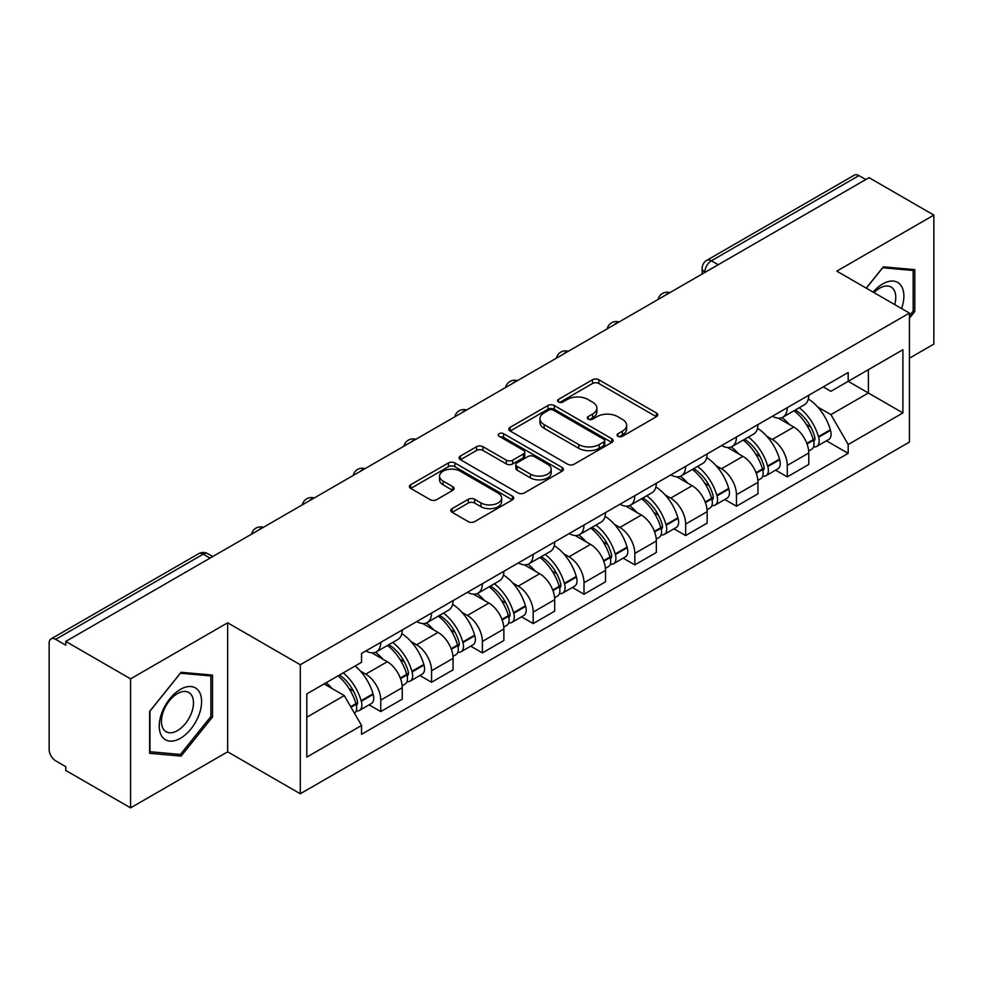 <?xml version="1.0" encoding="UTF-8"?>
<svg xmlns="http://www.w3.org/2000/svg" width="983" height="983" viewBox="0 0 983 983"><rect width="100%" height="100%" fill="white"/><g stroke="black" fill="none" stroke-linecap="round" stroke-linejoin="round"><path stroke-width="1.47" d="M617.975 436.305A3.17 1.831 0 0 0 622.448 436.305L656.423 416.694A4.522 2.605 0 0 0 657.75 414.838A4.522 2.605 0 0 0 656.423 412.995L598.868 379.77A4.522 2.605 0 0 0 592.479 379.77L558.504 399.381A3.17 1.831 0 0 0 557.582 400.671A3.17 1.831 0 0 0 558.504 401.973A3.17 1.831 0 0 0 562.989 401.973L567.375 399.43A14.475 8.355 0 0 1 587.846 399.43L592.638 402.194A14.475 8.355 0 0 1 596.878 408.105A14.475 8.355 0 0 1 592.638 414.015L588.239 416.546A3.17 1.831 0 0 0 587.318 417.849A3.17 1.831 0 0 0 588.239 419.139A3.17 1.831 0 0 0 592.724 419.139L597.111 416.595A14.475 8.355 0 0 1 617.582 416.595L622.374 419.372A14.475 8.355 0 0 1 626.613 425.27A14.475 8.355 0 0 1 622.374 431.181L617.975 433.724A3.17 1.831 0 0 0 617.054 435.014A3.17 1.831 0 0 0 617.975 436.305L617.975 433.724M452.119 508.616A4.522 2.605 0 0 0 450.792 510.46A4.522 2.605 0 0 0 452.119 512.315L468.264 521.629A4.522 2.605 0 0 0 474.654 521.629L512.389 499.856A4.522 2.605 0 0 0 513.716 498A4.522 2.605 0 0 0 512.389 496.157L454.834 462.932A4.522 2.605 0 0 0 448.445 462.932L410.71 484.717A4.522 2.605 0 0 0 409.383 486.56A4.522 2.605 0 0 0 410.71 488.404L430.21 499.671A4.522 2.605 0 0 0 436.612 499.671L452.758 490.345A4.522 2.605 0 0 0 454.085 488.502A4.522 2.605 0 0 0 452.758 486.646L443.087 481.068A12.091 6.979 0 0 1 439.536 476.128A12.091 6.979 0 0 1 447.007 469.677A12.091 6.979 0 0 1 460.191 471.189L498.074 493.061A12.091 6.979 0 0 1 501.625 498A12.091 6.979 0 0 1 494.154 504.451A12.091 6.979 0 0 1 480.97 502.94L474.654 499.303A4.522 2.605 0 0 0 468.264 499.303L452.119 508.616L452.119 512.315M300.294 664.741L227.651 622.804L130.579 678.848L65.763 641.42L869.033 177.665L933.85 215.093L836.779 271.136L909.422 313.073L300.294 664.741L300.294 793.76L909.422 442.08L909.422 313.073M567.695 464.222A4.522 2.605 0 0 0 574.097 464.222L611.819 442.436A4.522 2.605 0 0 0 613.146 440.593A4.522 2.605 0 0 0 611.819 438.75L554.265 405.524A4.522 2.605 0 0 0 547.875 405.524L510.152 427.31A4.522 2.605 0 0 0 508.825 429.153A4.522 2.605 0 0 0 510.152 430.996L567.695 464.222M500.384 436.993A3.17 1.831 0 0 1 503.591 437.435L503.591 433.675L562.104 467.453A4.522 2.605 0 0 1 563.431 469.296A4.522 2.605 0 0 1 562.104 471.152L524.381 492.925A4.522 2.605 0 0 1 517.98 492.925L460.425 459.7L460.425 456.014A4.522 2.605 0 0 0 459.11 457.857A4.522 2.605 0 0 0 460.425 459.7M460.425 456.014L476.571 446.687A4.522 2.605 0 0 1 482.972 446.687L506.306 460.167A4.522 2.605 0 0 0 512.708 460.167L523.411 453.974A4.522 2.605 0 0 0 524.738 452.131A4.522 2.605 0 0 0 523.411 450.288L499.118 436.255A3.17 1.831 0 0 1 498.184 434.965A3.17 1.831 0 0 1 500.138 433.282A3.17 1.831 0 0 1 503.591 433.675M130.579 678.848L130.579 807.866L65.763 770.439L65.763 766.679L55.662 760.842A9.216 5.32 -120 0 1 49.15 749.562L49.15 643.115A9.216 5.32 -120 0 1 51.055 638.901L198.615 553.712A9.216 5.32 60 0 1 203.223 554.166L55.662 639.355A9.216 5.32 -120 0 0 51.055 638.901M909.422 358.205L933.85 344.099L933.85 215.093M130.579 807.866L227.651 751.823L300.294 793.76M65.763 641.42L65.763 645.192L55.662 639.355M718.217 264.734L711.373 260.79A9.216 5.32 60 0 0 706.765 260.335L854.325 175.134A9.216 5.32 60 0 1 858.933 175.601L711.373 260.79A9.216 5.32 120 0 0 704.86 272.07L704.86 272.451M865.765 179.545L858.933 175.601M787.272 407.662A21.196 12.238 60 0 1 782.886 417.173L804.377 404.763A21.196 12.238 -120 0 0 808.763 395.252M766.863 436.317L772.282 439.45A21.196 12.238 60 0 1 787.272 465.401L808.763 452.991A21.196 12.238 -120 0 0 793.785 427.04L778.401 418.156M808.763 452.991L808.763 464.455L787.272 476.878L775.612 470.144M782.886 417.173A21.196 12.238 60 0 1 772.454 416.214M787.272 465.401L787.272 476.878M736.451 437.005A21.196 12.238 60 0 1 732.065 446.515L753.568 434.105A21.196 12.238 -120 0 0 757.954 424.595M724.79 499.475L736.451 506.208L757.954 493.798L757.954 482.321A21.196 12.238 -120 0 0 742.964 456.37L727.58 447.486M732.065 446.515A21.196 12.238 60 0 1 721.633 445.557M716.054 465.659L721.473 468.78A21.196 12.238 60 0 1 736.451 494.732L736.451 506.208M685.643 466.335A21.196 12.238 60 0 1 681.256 475.846L702.747 463.435A21.196 12.238 -120 0 0 707.133 453.925M673.982 528.817L685.643 535.551L707.133 523.14L707.133 511.664A21.196 12.238 -120 0 0 692.155 485.713L676.771 476.829M681.256 475.846A21.196 12.238 60 0 1 670.824 474.9M665.233 494.99L670.652 498.123A21.196 12.238 60 0 1 685.643 524.074L685.643 535.551M634.821 495.678A21.196 12.238 60 0 1 630.435 505.188L651.938 492.778A21.196 12.238 -120 0 0 656.325 483.267M623.161 558.16L634.821 564.881L656.325 552.471L656.325 541.006A21.196 12.238 -120 0 0 641.334 515.043L625.95 506.159M630.435 505.188A21.196 12.238 60 0 1 620.003 504.23M614.424 524.332L619.843 527.466A21.196 12.238 60 0 1 634.821 553.417L634.821 564.881M584.013 525.02A21.196 12.238 60 0 1 579.626 534.531L601.117 522.12A21.196 12.238 -120 0 0 605.503 512.598M572.352 587.49L584.013 594.224L605.503 581.813L605.503 570.337A21.196 12.238 -120 0 0 590.525 544.385L575.141 535.502M579.626 534.531A21.196 12.238 60 0 1 569.194 533.572M563.603 553.662L569.022 556.796A21.196 12.238 60 0 1 584.013 582.747L584.013 594.224M533.191 554.351A21.196 12.238 60 0 1 528.805 563.861L550.308 551.451A21.196 12.238 -120 0 0 554.695 541.94M521.531 616.832L533.191 623.566L554.695 611.143L554.695 599.679A21.196 12.238 -120 0 0 539.704 573.728L524.32 564.844M528.805 563.861A21.196 12.238 60 0 1 518.373 562.903M512.794 583.005L518.213 586.138A21.196 12.238 60 0 1 533.191 612.09L533.191 623.566M482.383 583.693A21.196 12.238 60 0 1 477.996 593.204L499.487 580.793A21.196 12.238 -120 0 0 503.874 571.283M470.722 646.163L482.383 652.896L503.874 640.486L503.874 629.009A21.196 12.238 -120 0 0 488.895 603.058L473.511 594.174M477.996 593.204A21.196 12.238 60 0 1 467.564 592.245M461.973 612.348L467.392 615.469A21.196 12.238 60 0 1 482.383 641.432L482.383 652.896M431.562 613.023A21.196 12.238 60 0 1 427.175 622.546L448.678 610.124A21.196 12.238 -120 0 0 453.065 600.613M419.901 675.505L431.562 682.239L453.065 669.828L453.065 658.352A21.196 12.238 -120 0 0 438.074 632.401L422.69 623.517M427.175 622.546A21.196 12.238 60 0 1 416.743 621.588M411.164 641.678L416.583 644.811A21.196 12.238 60 0 1 431.562 670.762L431.562 682.239M380.753 642.366A21.196 12.238 60 0 1 376.366 651.876L397.857 639.466A21.196 12.238 -120 0 0 402.244 629.956M369.092 704.848L380.753 711.569L402.244 699.159L402.244 687.695A21.196 12.238 -120 0 0 387.265 661.731L371.881 652.847M376.366 651.876A21.196 12.238 60 0 1 365.934 650.918M360.343 671.02L365.762 674.154A21.196 12.238 60 0 1 380.753 700.105L380.753 711.569M823.263 386.884L830.918 391.308L902.91 349.739L868.382 369.682L868.382 392.991L830.918 414.617L817.684 406.974M306.807 717.209L344.271 695.583L361.535 725.491L306.807 757.082L306.807 693.9L361.535 662.296L361.535 653.462L848.182 372.496L848.182 381.33L902.91 412.934L848.182 444.525L830.918 414.617M902.91 349.739L902.91 412.934M361.535 725.491L361.535 734.326L848.182 453.36L848.182 444.525M909.422 318.234L914.792 311.55L914.792 269.637L883.361 266.835L866.232 288.142M227.651 622.804L227.651 751.823M149.637 753.31L181.069 756.111L212.512 717.012L212.512 675.1L181.069 672.298L149.637 711.397L149.637 753.31M344.271 695.583L324.071 683.922M826.42 440.802L848.182 453.36M913.17 310.616L914.792 311.55M177.751 754.194L181.069 756.111M210.878 716.079L212.512 717.012M619.241 436.747L622.374 434.941A14.475 8.355 0 0 0 626.613 429.03L626.613 425.27M596.878 408.105L596.878 411.865A14.475 8.355 0 0 1 592.638 417.775L589.505 419.581M656.361 416.731L598.868 383.53A4.522 2.605 0 0 0 592.479 383.53L559.769 402.416M611.758 442.473L554.265 409.284A4.522 2.605 0 0 0 547.875 409.284L510.214 431.033M603.832 441.883A3.17 1.831 0 0 0 604.754 440.593A3.17 1.831 0 0 0 603.832 439.303L553.306 410.132A3.17 1.831 0 0 0 548.833 410.132L544.201 412.811A14.475 8.355 0 0 0 539.962 418.721A14.475 8.355 0 0 0 544.201 424.631L578.729 444.562A14.475 8.355 0 0 0 599.188 444.562L603.832 441.883L603.832 445.643A3.17 1.831 0 0 0 604.754 444.353L604.754 440.593M539.962 418.721L539.962 422.481A14.475 8.355 0 0 0 544.201 428.391L544.201 424.631M603.832 445.643L599.188 448.322A14.475 8.355 0 0 1 578.729 448.322L544.201 428.391M460.486 459.737L476.571 450.447L476.571 446.687M524.738 452.131L524.738 455.891A4.522 2.605 0 0 1 523.411 457.734L512.708 463.927A4.522 2.605 0 0 1 506.306 463.927L482.972 450.447A4.522 2.605 0 0 0 476.571 450.447M503.591 437.435L562.043 471.176M530.525 474.15A12.091 6.979 0 0 0 543.71 475.661A12.091 6.979 0 0 0 551.18 469.21A12.091 6.979 0 0 0 547.642 464.271L534.285 456.567A4.522 2.605 0 0 0 527.896 456.567L517.181 462.747A4.522 2.605 0 0 0 515.854 464.59A4.522 2.605 0 0 0 517.181 466.434L530.525 474.15L530.525 477.91A12.091 6.979 0 0 0 543.71 479.421A12.091 6.979 0 0 0 551.18 472.97L551.18 469.21M515.854 464.59L515.854 468.35A4.522 2.605 0 0 0 517.181 470.206L517.181 466.434M530.525 477.91L517.181 470.206M501.625 498L501.625 501.76A12.091 6.979 0 0 1 494.154 508.223A12.091 6.979 0 0 1 480.97 506.7L474.654 503.063A4.522 2.605 0 0 0 468.264 503.063L452.18 512.34M439.536 476.128L439.536 479.888A12.091 6.979 0 0 0 443.087 484.828L443.087 481.068M452.696 490.382L443.087 484.828M512.327 499.88L454.834 466.692A4.522 2.605 0 0 0 448.445 466.692L410.771 488.44M795.272 410.022A29.023 16.76 60 0 1 795.407 410.108A29.023 16.76 60 0 1 814.514 436.157L814.674 436.759A5.64 3.256 60 0 1 813.789 441.183A5.64 3.256 60 0 1 813.666 441.256M793.994 410.759A35.007 20.213 60 0 1 813.236 439.647L813.408 440.249A11.636 6.721 60 0 1 811.565 449.378L808.677 451.05M813.555 446.81A11.636 6.721 -120 0 0 816.787 446.368A11.636 6.721 -120 0 0 818.618 437.238L818.446 436.636A35.007 20.213 -120 0 0 799.204 407.748M808.333 398.975A35.007 20.213 60 0 1 830.34 429.768L830.512 430.37A11.636 6.721 60 0 1 828.669 439.512L816.787 446.368M782.05 417.578A35.007 20.213 60 0 1 789.361 424.484M806.392 424.533L810.852 427.114M901.583 308.539A29.945 17.289 120 0 0 901.042 285.562A29.945 17.289 120 0 0 873.113 292.111M894.727 304.583A22.67 13.086 120 0 0 893.621 289.383A22.67 13.086 120 0 0 891.077 287.024A22.67 13.086 120 0 0 874.047 292.639M866.306 288.179L882.709 267.757L913.17 270.485L913.17 311.083L909.422 315.752M911.143 269.317L913.17 270.485M198.763 691.024A29.945 17.289 120 0 0 169.838 698.766A29.945 17.289 120 0 0 162.084 736.636A29.945 17.289 120 0 0 191.009 728.895A29.945 17.289 120 0 0 198.763 691.024M191.341 694.846A22.67 13.086 120 0 0 188.785 692.487A22.67 13.086 120 0 0 167.7 703.066A22.67 13.086 120 0 0 163.571 729.386A22.67 13.086 120 0 0 166.115 731.745A22.67 13.086 120 0 0 187.212 721.166A22.67 13.086 120 0 0 191.341 694.846M180.417 754.44L149.969 751.712L149.969 711.114L180.417 673.22L210.878 675.935L210.878 716.546L180.417 754.44M208.863 674.78L210.878 675.935M744.45 439.364A29.023 16.76 60 0 1 744.598 439.45A29.023 16.76 60 0 1 763.693 465.487L763.865 466.089A5.64 3.256 60 0 1 762.968 470.525A5.64 3.256 60 0 1 762.845 470.587M743.185 440.101A35.007 20.213 60 0 1 762.427 468.977L762.587 469.579A11.636 6.721 60 0 1 760.756 478.721L757.868 480.392M762.747 476.141A11.636 6.721 -120 0 0 765.966 475.711A11.636 6.721 -120 0 0 767.809 466.581L767.637 465.979A35.007 20.213 -120 0 0 748.395 437.091M757.512 428.305A35.007 20.213 60 0 1 779.519 459.11L779.691 459.712A11.636 6.721 60 0 1 777.86 468.842L765.966 475.711M731.241 446.921A35.007 20.213 60 0 1 738.552 453.827M755.571 453.876L760.043 456.444M693.642 468.707A29.023 16.76 60 0 1 693.777 468.78A29.023 16.76 60 0 1 712.884 494.83L713.044 495.432A5.64 3.256 60 0 1 712.159 499.856A5.64 3.256 60 0 1 712.036 499.929M692.364 469.432A35.007 20.213 60 0 1 711.606 498.32L711.778 498.922A11.636 6.721 60 0 1 709.935 508.051L707.047 509.722M711.925 505.483A11.636 6.721 -120 0 0 715.157 505.041A11.636 6.721 -120 0 0 716.988 495.911L716.816 495.309A35.007 20.213 -120 0 0 697.574 466.421M706.703 457.648A35.007 20.213 60 0 1 728.71 488.453L728.882 489.055A11.636 6.721 60 0 1 727.039 498.184L715.157 505.041M680.42 476.264A35.007 20.213 60 0 1 687.731 483.157M704.762 483.206L709.222 485.786M642.821 498.037A29.023 16.76 60 0 1 642.968 498.123A29.023 16.76 60 0 1 662.063 524.16L662.235 524.762A5.64 3.256 60 0 1 661.338 529.198A5.64 3.256 60 0 1 661.215 529.259M641.555 498.774A35.007 20.213 60 0 1 660.797 527.662L660.957 528.264A11.636 6.721 60 0 1 659.126 537.394L656.239 539.065M661.117 534.826A11.636 6.721 -120 0 0 664.336 534.383A11.636 6.721 -120 0 0 666.179 525.254L666.007 524.652A35.007 20.213 -120 0 0 646.765 495.764M655.882 486.99A35.007 20.213 60 0 1 677.889 517.783L678.061 518.385A11.636 6.721 60 0 1 676.23 527.515L664.336 534.383M629.611 505.594A35.007 20.213 60 0 1 636.923 512.499M653.941 512.548L658.413 515.129M592.012 527.38A29.023 16.76 60 0 1 592.147 527.466A29.023 16.76 60 0 1 611.254 553.503L611.414 554.105A5.64 3.256 60 0 1 610.529 558.541A5.64 3.256 60 0 1 610.406 558.602M590.734 528.104A35.007 20.213 60 0 1 609.976 556.992L610.148 557.594A11.636 6.721 60 0 1 608.305 566.736L605.417 568.395M610.296 564.156A11.636 6.721 -120 0 0 613.527 563.726A11.636 6.721 -120 0 0 615.358 554.584L615.186 553.982A35.007 20.213 -120 0 0 595.944 525.106M605.073 516.321A35.007 20.213 60 0 1 627.08 547.126L627.252 547.728A11.636 6.721 60 0 1 625.409 556.857L613.527 563.726M578.79 534.936A35.007 20.213 60 0 1 586.101 541.842M603.132 541.879L607.592 544.459M541.191 556.71A29.023 16.76 60 0 1 541.338 556.796A29.023 16.76 60 0 1 560.433 582.845L560.605 583.447A5.64 3.256 60 0 1 559.708 587.871A5.64 3.256 60 0 1 559.585 587.945M539.925 557.447A35.007 20.213 60 0 1 559.167 586.335L559.339 586.937A11.636 6.721 60 0 1 557.496 596.067L554.609 597.738M559.487 593.499A11.636 6.721 -120 0 0 562.706 593.056A11.636 6.721 -120 0 0 564.549 583.927L564.377 583.324A35.007 20.213 -120 0 0 545.135 554.437M554.252 545.663A35.007 20.213 60 0 1 576.259 576.456L576.431 577.058A11.636 6.721 60 0 1 574.6 586.2L562.706 593.056M527.982 564.267A35.007 20.213 60 0 1 535.293 571.172M552.311 571.221L556.783 573.802M490.382 586.052A29.023 16.76 60 0 1 490.517 586.138A29.023 16.76 60 0 1 509.624 612.176L509.784 612.778A5.64 3.256 60 0 1 508.899 617.213A5.64 3.256 60 0 1 508.776 617.275M489.104 586.79A35.007 20.213 60 0 1 508.346 615.665L508.518 616.267A11.636 6.721 60 0 1 506.675 625.409L503.788 627.08M508.666 622.829A11.636 6.721 -120 0 0 511.897 622.399A11.636 6.721 -120 0 0 513.728 613.269L513.556 612.667A35.007 20.213 -120 0 0 494.314 583.779M503.443 574.994A35.007 20.213 60 0 1 525.45 605.798L525.622 606.4A11.636 6.721 60 0 1 523.779 615.53L511.897 622.399M477.16 593.609A35.007 20.213 60 0 1 484.472 600.515M501.502 600.564L505.962 603.132M439.561 615.395A29.023 16.76 60 0 1 439.708 615.469A29.023 16.76 60 0 1 458.803 641.518L458.975 642.12A5.64 3.256 60 0 1 458.078 646.544A5.64 3.256 60 0 1 457.955 646.617M438.295 616.12A35.007 20.213 60 0 1 457.537 645.008L457.709 645.61A11.636 6.721 60 0 1 455.866 654.739L452.979 656.411M457.857 652.171A11.636 6.721 -120 0 0 461.076 651.729A11.636 6.721 -120 0 0 462.919 642.599L462.747 641.997A35.007 20.213 -120 0 0 443.505 613.109M452.622 604.336A35.007 20.213 60 0 1 474.629 635.141L474.801 635.743A11.636 6.721 60 0 1 472.97 644.873L461.076 651.729M426.352 622.952A35.007 20.213 60 0 1 433.663 629.845M450.681 629.894L455.154 632.474M388.752 644.725A29.023 16.76 60 0 1 388.887 644.811A29.023 16.76 60 0 1 407.994 670.848L408.154 671.45A5.64 3.256 60 0 1 407.269 675.886A5.64 3.256 60 0 1 407.146 675.948M387.474 645.462A35.007 20.213 60 0 1 406.716 674.35L406.888 674.952A11.636 6.721 60 0 1 405.045 684.082L402.158 685.753M407.036 681.514A11.636 6.721 -120 0 0 410.267 681.072A11.636 6.721 -120 0 0 412.098 671.942L411.926 671.34A35.007 20.213 -120 0 0 392.684 642.452M401.814 633.679A35.007 20.213 60 0 1 423.82 664.471L423.992 665.073A11.636 6.721 60 0 1 422.149 674.203L410.267 681.072M375.531 652.282A35.007 20.213 60 0 1 382.842 659.188M399.872 659.237L404.332 661.817M339.491 675.026A29.023 16.76 60 0 1 357.173 700.191L357.345 700.793A5.64 3.256 60 0 1 356.448 705.229A5.64 3.256 60 0 1 356.325 705.29M338.029 675.874A35.007 20.213 60 0 1 355.907 703.681L356.079 704.283A11.636 6.721 60 0 1 354.47 713.265M356.227 710.844A11.636 6.721 -120 0 0 359.446 710.414A11.636 6.721 -120 0 0 361.289 701.272L361.117 700.67A35.007 20.213 -120 0 0 343.239 672.864M355.121 665.995A35.007 20.213 60 0 1 372.999 693.814L373.171 694.416A11.636 6.721 60 0 1 371.341 703.545L359.446 710.414M326.135 682.743A35.007 20.213 60 0 1 332.033 688.53M349.051 688.567L353.524 691.147M705.18 272.254L704.86 272.07A9.216 5.32 0 0 1 702.157 268.31L702.157 273.999M431.562 670.762L453.065 658.352M482.383 641.432L503.874 629.009M533.191 612.09L554.695 599.679M584.013 582.747L605.503 570.337M634.821 553.417L656.325 541.006M685.643 524.074L707.133 511.664M736.451 494.732L757.954 482.321M380.753 700.105L402.244 687.695M365.762 674.154L387.265 661.731M416.583 644.811L438.074 632.401M467.392 615.469L488.895 603.058M518.213 586.138L539.704 573.728M569.022 556.796L590.525 544.385M619.843 527.466L641.334 515.043M670.652 498.123L692.155 485.713M721.473 468.78L742.964 456.37M772.282 439.45L793.785 427.04M669.104 293.081A9.216 5.32 120 0 0 665.036 295.441M618.295 322.424A9.216 5.32 120 0 0 614.228 324.771M567.474 351.767A9.216 5.32 120 0 0 563.406 354.113M516.665 381.097A9.216 5.32 120 0 0 512.598 383.444M465.844 410.439A9.216 5.32 120 0 0 461.777 412.786M415.035 439.782A9.216 5.32 120 0 0 410.968 442.129M364.214 469.112A9.216 5.32 120 0 0 360.147 471.459M313.405 498.455A9.216 5.32 120 0 0 309.338 500.802M262.584 527.785A9.216 5.32 120 0 0 258.517 530.132M210.067 558.111L203.223 554.166A9.216 5.32 120 0 1 207.831 553.712A9.216 9.216 0 0 0 198.615 553.712M622.374 434.941L622.374 431.181M588.239 419.139L588.239 416.546M592.638 417.775L592.638 414.015M558.504 401.973L558.504 399.381M592.479 383.53L592.479 379.77M598.868 383.53L598.868 379.77M656.423 416.694L656.423 412.995M510.152 430.996L510.152 427.31M547.875 409.284L547.875 405.524M554.265 409.284L554.265 405.524M611.819 442.436L611.819 438.75M578.729 448.322L578.729 444.562M599.188 448.322L599.188 444.562M482.972 450.447L482.972 446.687M506.306 463.927L506.306 460.167M512.708 463.927L512.708 460.167M523.411 457.734L523.411 453.974M562.104 471.152L562.104 467.453M468.264 503.063L468.264 499.303M474.654 503.063L474.654 499.303M480.97 506.7L480.97 502.94M452.758 490.345L452.758 486.646M410.71 488.404L410.71 484.717M448.445 466.692L448.445 462.932M454.834 466.692L454.834 462.932M512.389 499.856L512.389 496.157M807.043 443.923L813.408 440.249M818.618 437.238L830.512 430.37M818.446 436.636L830.34 429.768M813.224 439.598L814.956 438.602M806.822 443.345L813.236 439.647M756.222 473.265L762.587 469.579M767.809 466.581L779.691 459.712M767.637 465.979L779.519 459.11M756.013 472.688L764.147 467.945M705.413 502.596L711.778 498.922M716.988 495.911L728.882 489.055M716.816 495.309L728.71 488.453M711.594 498.283L713.326 497.275M705.192 502.018L711.606 498.32M654.592 531.938L660.957 528.264M666.179 525.254L678.061 518.385M666.007 524.652L677.889 517.783M660.785 527.613L662.517 526.618M654.383 531.361L660.797 527.662M603.783 561.268L610.148 557.594M615.358 554.584L627.252 547.728M615.186 553.982L627.08 547.126M609.964 556.956L611.696 555.948M603.562 560.703L609.976 556.992M552.962 590.611L559.339 586.937M564.549 583.927L576.431 577.058M564.377 583.324L576.259 576.456M559.155 586.286L560.888 585.29M552.753 590.033L559.167 586.335M502.153 619.954L508.518 616.267M513.728 613.269L525.622 606.4M513.556 612.667L525.45 605.798M508.334 615.628L510.066 614.633M501.932 619.376L508.346 615.665M451.332 649.284L457.709 645.61M462.919 642.599L474.801 635.743M462.747 641.997L474.629 635.141M457.525 644.971L459.258 643.963M451.123 648.706L457.537 645.008M400.523 678.626L406.888 674.952M412.098 671.942L423.992 665.073M411.926 671.34L423.82 664.471M406.704 674.301L408.436 673.306M400.302 678.049L406.716 674.35M350.98 707.219L356.079 704.283M361.289 701.272L373.171 694.416M361.117 700.67L372.999 693.814M355.895 703.644L357.628 702.636M350.685 706.703L355.907 703.681M669.89 292.639A9.216 9.216 0 0 0 658.069 299.459M619.069 321.969A9.216 9.216 0 0 0 607.248 328.801M568.26 351.312A9.216 9.216 0 0 0 556.439 358.131M517.439 380.654A9.216 9.216 0 0 0 505.618 387.474M466.63 409.985A9.216 9.216 0 0 0 454.81 416.817M415.809 439.327A9.216 9.216 0 0 0 403.988 446.147M365 468.658A9.216 9.216 0 0 0 353.18 475.489M314.179 498A9.216 9.216 0 0 0 302.359 504.82M263.37 527.343A9.216 9.216 0 0 0 251.55 534.162M212.758 556.55L207.831 553.712M706.765 260.335A9.216 9.216 0 0 0 702.157 268.31"/></g></svg>
